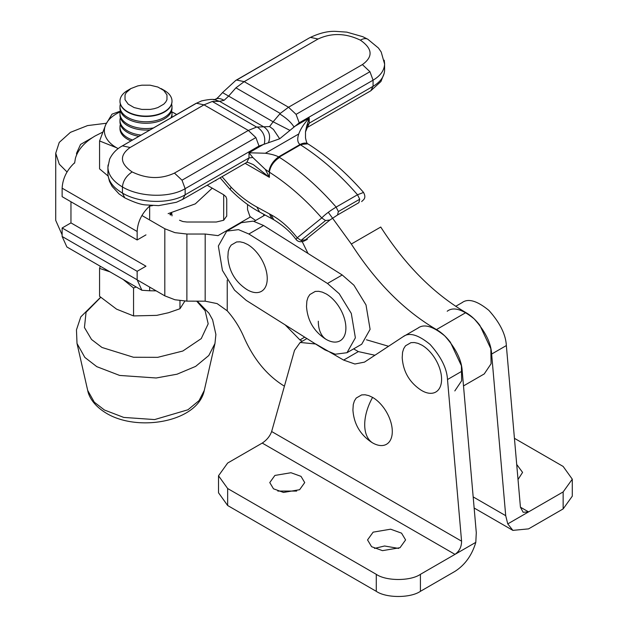 <?xml version="1.0" encoding="UTF-8"?>
<svg xmlns="http://www.w3.org/2000/svg" width="628" height="628" viewBox="0 0 628 628"><rect width="100%" height="100%" fill="white"/><g stroke="black" fill="none" stroke-linecap="round" stroke-linejoin="round"><path stroke-width="0.94" d="M218.513 475.781L218.513 492.776L227.658 505.516L376.274 591.325C386.204 598.194 410.484 598.194 420.415 591.325L420.415 574.33C410.484 581.206 386.204 581.206 376.274 574.33L227.658 488.529L218.513 475.781L227.658 463.04L262.237 443.078C266.798 440.047 269.938 436.201 271.649 431.522L294.508 350.353L300.16 342.456L315.766 344.003L343.626 360.087L354.883 364.005L364.452 362.136L403.066 336.726L418.389 327.855M374.947 355.252L358.345 351.594L353.635 348.878M403.066 336.726C409.118 332.063 418.115 334.63 430.062 344.411C441.099 356.775 446.916 368.487 447.497 379.548L462.208 371.046C461.627 359.993 455.818 348.281 444.773 335.917C432.833 326.128 423.837 323.569 417.785 328.232M420.415 574.33L454.994 554.367C459.382 551.235 461.572 546.839 461.572 541.171L447.497 379.548M373.118 532.159L367.545 539.923L371.595 546.698L382.499 550.654L400.02 547.695L405.594 539.923L401.551 533.156L390.64 529.192L373.118 532.159M274.891 475.443L269.773 482.579L273.486 488.804L283.511 492.438L299.603 489.714L304.721 482.579L301.008 476.362L290.984 472.727L274.891 475.443M277.819 491.072L296.675 491.072M374.516 548.417L384.564 545.991L398.631 548.417M262.237 443.078L454.994 554.367L475.804 542.349C471.942 555.27 465.003 564.933 454.994 571.354L420.415 591.325M475.804 542.349L476.291 532.677L462.208 371.046M518.021 479.517L522.575 472.389L516.711 464.453M447.215 311.245C453.267 306.582 462.263 309.141 474.203 318.922C485.248 331.294 491.057 342.998 491.638 354.059L505.713 515.69L507.762 523.901L563.143 491.928L563.143 508.916L572.289 496.175L572.289 479.18L563.143 491.928M491.638 354.059L506.349 345.565C505.768 334.504 499.959 322.792 488.914 310.428C476.974 300.647 467.978 298.088 461.925 302.751M514.434 438.313L563.143 466.439L572.289 479.18M506.349 345.565L520.431 507.189L523.14 512.275L528.564 511.891L520.431 507.189M563.143 508.916L528.564 528.878L512.88 530.377L507.762 523.901M246.788 162.401L249.002 157.934L252.809 157.487L249.002 152.777L265.377 153.24L298.755 133.976C297.075 139.031 297.491 142.54 300.011 144.511L307.814 143.859M265.377 153.24C271.053 154.056 275.457 155.257 278.604 156.867L279.554 157.44C273.643 161.388 270.252 166.31 269.396 172.198C270.417 165.462 273.651 160.454 279.107 157.165L300.482 144.817L300.922 145.099C303.976 143.404 306.44 143.082 308.309 144.142M300.993 240.422L305.404 239.865L329.951 219.996L325.54 220.554L321.748 217.94L297.201 237.8L300.993 240.422L325.54 220.554M300.922 145.099C320.884 157.84 339.748 174.396 357.513 194.758L359.718 199.233L338.351 211.565L336.145 207.099L357.513 194.758L363.526 192.451C367.144 198.958 362.175 200.411 361.689 201.596L361.861 201.462M271.83 218.701L269.396 213.865L271.115 214.792C280.551 219.941 289.249 227.619 297.201 237.8L296.047 239.488C297.884 241.694 300.412 242.282 303.63 241.246L307.343 239.394M329.951 219.996L337.519 214.996L338.351 211.565M279.554 157.44C299.517 170.18 318.38 186.728 336.145 207.099C329.912 210.851 325.108 214.462 321.748 217.94C305.286 199.209 287.836 183.965 269.396 172.198L265.33 169.403L269.396 177.332L253.469 164.709M222.045 176.672L231.112 187.207C239.19 195.512 247.77 202.114 256.836 207.012L269.396 213.865M256.836 207.012L259.599 212.029C249.245 206.447 239.401 198.888 230.06 189.35L220.106 177.787M245.148 163.335L269.396 177.332L269.396 172.198M305.561 138.097C306.448 142.234 307.202 144.142 307.83 143.828C305.875 142.65 303.269 142.878 300.011 144.511L278.604 156.867C272.999 160.988 269.765 165.996 268.902 171.876M215.396 99.24L215.71 99.059C217.885 97.992 220.679 98.415 224.094 100.315L228.631 96.1L273.125 121.793L269.585 126.573L273.416 129.415L279.688 138.78L259.019 146.034L185.15 188.675C169.552 198.11 139.659 197.286 122.436 186.956L122.436 193.079L124.784 197.859L119.069 193.926L112.122 186.406L109.492 181.374L108.204 176.397M213.826 99.883L215.687 99.083C216.534 99.004 218.811 96.838 222.524 92.591L228.631 96.1L235.916 87.834L280.245 113.425L273.125 121.793L289.955 130.388L299.203 122.829L373.071 80.18C380.521 75.752 384.367 70.32 384.619 63.883L384.218 60.202M235.798 80.392L236.638 80.046L244.19 81.648L318.058 38.999C331.615 32.719 345.722 33.103 360.378 40.161C372.592 48.623 373.268 56.763 362.395 64.59L369.947 71.71L296.078 114.359L299.203 122.829M214.76 99.773L219.565 101.336L212.28 101.477L203.998 104.845L130.129 147.494C119.257 155.32 119.932 163.468 132.147 171.931C146.803 178.98 160.909 179.373 174.466 173.093L182.018 180.212L255.886 137.563L259.019 146.034M212.28 101.477L256.609 127.076L269.585 126.573M224.094 100.315L219.565 101.336L264.058 127.029C269.42 130.93 270.88 136.19 268.431 142.807M257.142 126.966C263.407 131.354 265.793 137.014 264.302 143.945L249.002 152.777L249.002 157.934L185.15 194.798L185.15 188.675L182.018 180.212M252.809 157.487L265.33 169.403M279.688 138.78L289.955 130.388M384.595 68.892L384.619 69.653C384.501 76.255 380.654 81.789 373.071 86.303L309.219 123.174L306.613 126.416L309.219 118.009C304.101 123.52 300.616 128.834 298.755 133.976M279.711 113.935C286.399 118.08 291.141 122.382 293.92 126.84L309.219 118.009L309.219 123.174L305.538 131.802M306.613 126.416L305.498 131.794L305.514 138.105M463.503 385.914L484.235 373.943L491.08 363.761L490.837 348.744L479.823 325.257C475.561 319.715 470.914 315.491 465.882 312.587L436.452 329.574C404.267 310.742 375.889 282.223 351.327 244.025L328.287 212.303M465.882 312.587C433.697 293.747 405.319 265.236 380.749 227.038L351.327 244.025M301.683 240.555L308.01 253.461M366.446 339.787L388.567 346.279M436.452 329.574C441.484 332.487 446.131 336.71 450.394 342.244L461.407 365.739L461.651 380.756L454.813 390.93M137.147 279.868L164.811 295.851L174.937 299.76L186.877 301.134L186.901 234.032L205.183 234.032L205.168 301.173L217.107 303.599L227.234 310.821C234.244 318.71 239.865 327.635 244.104 337.581C253.806 359.444 267.206 375.615 284.296 386.11L284.421 386.181M302.241 341.255L299.933 339.929L285.191 324.888M247.542 204.461L247.542 209.579L249.92 216.479L255.612 220.475M67.023 171.962L59.283 164.183L55.727 153.263L59.244 142.415L70.415 132.351L87.551 125.592L106.399 123.245M186.901 234.032L174.953 232.658L164.826 228.749L141.904 215.498M250.313 216.998L218.034 235.633L205.183 234.032M92.591 137.524L80.557 144.432L76.538 153.271L76.655 154.802M179.545 220.247L182.921 221.551L186.901 222.014L216.33 222.014L223.686 220.255L226.732 216.008L226.732 199.013L225.939 196.713L223.686 194.766L207.201 185.244M55.711 220.373L62.133 234.833M205.168 301.173L186.877 301.134M324.864 349.851L246.223 300.372L234.511 290.128L222.438 270.425L218.348 246.027L226.732 231.143L241.45 222.65L253.21 221.135L263.579 225.507L248.861 234.001L327.502 283.479L339.222 293.716L351.295 313.427L355.377 337.825L346.994 352.708L335.234 354.223L324.864 349.851M346.994 352.708L361.712 344.215L370.096 329.331L366.006 304.933L353.933 285.222L342.221 274.978L263.579 225.507M248.861 234.001L238.499 229.628L226.732 231.143M263.407 215.977L263.925 214.391M425.729 347.802A27.86 16.085 -120 0 0 421.89 345.141L418.044 343.359L414.347 342.527L410.94 342.66L405.507 345.8L403.686 348.681L402.564 352.3L402.21 357.693C403.152 371.525 409.37 382.303 420.878 390.027L421.89 390.64A27.86 16.085 -120 0 0 425.729 392.421A27.86 16.085 -120 0 0 429.426 393.261A27.86 16.085 -120 0 0 432.833 393.12A27.86 16.085 -120 0 0 438.265 389.988A27.86 16.085 -120 0 0 440.087 387.107A27.86 16.085 -120 0 0 441.209 383.48A27.86 16.085 -120 0 0 441.209 374.61A27.86 16.085 -120 0 0 440.087 369.696A27.86 16.085 -120 0 0 438.265 364.711A27.86 16.085 -120 0 0 432.833 355.299A27.86 16.085 -120 0 0 429.426 351.225A27.86 16.085 -120 0 0 425.729 347.802M330.03 296.573A27.86 16.085 -120 0 0 326.183 293.92L322.345 292.138L318.647 291.298L315.24 291.431L309.808 294.571L307.987 297.452L306.864 301.071L306.511 306.464C307.453 320.296 313.67 331.074 325.178 338.798L326.183 339.41A27.86 16.085 -120 0 0 330.03 341.192A27.86 16.085 -120 0 0 333.727 342.032A27.86 16.085 -120 0 0 337.134 341.891A27.86 16.085 -120 0 0 342.566 338.759A27.86 16.085 -120 0 0 344.387 335.878A27.86 16.085 -120 0 0 345.51 332.259A27.86 16.085 -120 0 0 345.51 323.381A27.86 16.085 -120 0 0 344.387 318.467A27.86 16.085 -120 0 0 342.566 313.482A27.86 16.085 -120 0 0 337.134 304.07A27.86 16.085 -120 0 0 333.727 300.003A27.86 16.085 -120 0 0 330.03 296.573M376.439 400.052A27.86 16.085 -120 0 0 372.592 397.391A40.396 23.322 120 0 0 364.711 424.685A40.396 23.322 120 0 0 372.592 442.889A27.86 16.085 -120 0 0 376.439 444.663A27.86 16.085 -120 0 0 380.128 445.503A27.86 16.085 -120 0 0 383.535 445.37A27.86 16.085 -120 0 0 388.975 442.23A27.86 16.085 -120 0 0 390.789 439.349A27.86 16.085 -120 0 0 391.911 435.73A27.86 16.085 -120 0 0 391.911 426.859A27.86 16.085 -120 0 0 390.789 421.938A27.86 16.085 -120 0 0 388.975 416.961A27.86 16.085 -120 0 0 383.535 407.541A27.86 16.085 -120 0 0 380.128 403.474A27.86 16.085 -120 0 0 376.439 400.052M352.92 409.943L353.274 404.55L354.396 400.923L356.217 398.042L361.649 394.91L365.056 394.769L368.754 395.609L372.592 397.391M372.592 442.889L371.58 442.269C360.079 434.545 353.854 423.774 352.92 409.951M251.388 247.094A27.86 16.085 -120 0 0 247.542 244.441L243.703 242.659L240.006 241.819L236.599 241.953L231.167 245.093L229.346 247.974L228.223 251.593L227.87 256.993C228.804 270.817 235.029 281.595 246.529 289.32L247.542 289.932A27.86 16.085 -120 0 0 251.388 291.714A27.86 16.085 -120 0 0 255.078 292.554A27.86 16.085 -120 0 0 258.485 292.42A27.86 16.085 -120 0 0 263.925 289.28A27.86 16.085 -120 0 0 265.746 286.399A27.86 16.085 -120 0 0 266.861 282.781A27.86 16.085 -120 0 0 266.861 273.902A27.86 16.085 -120 0 0 265.746 268.988A27.86 16.085 -120 0 0 263.925 264.003A27.86 16.085 -120 0 0 258.485 254.591A27.86 16.085 -120 0 0 255.078 250.525A27.86 16.085 -120 0 0 251.388 247.094M184.86 301.095L179.969 308.74L168.485 312.736L156.764 315.366L133.552 315.923L133.552 288.009L136.19 286.988M179.969 300.686L179.969 308.74M109.978 271.853L99.569 268.392L99.569 296.306L116.557 309.149L133.552 315.923M123.143 279.452L133.552 288.009M99.569 268.392L100.276 266.248M171.609 212.9A26.015 15.017 180 0 1 172.001 215.49A26.015 15.017 180 0 1 171.994 215.891L172.001 215.49M171.57 212.916A26.015 15.017 180 0 1 170.588 215.074M170.871 213.073A26.015 15.017 180 0 1 169.858 214.658M130.993 140.907A26.015 15.017 180 0 1 127.594 139.259A26.015 15.017 180 0 1 119.979 128.638A26.015 15.017 180 0 1 120.011 127.884M132.571 140.005A26.015 15.017 180 0 1 127.594 137.76A26.015 15.017 180 0 1 119.979 127.139A26.015 15.017 180 0 1 120.388 124.493M138.976 136.307A26.015 15.017 180 0 1 127.594 132.461A26.015 15.017 180 0 1 119.979 121.84A26.015 15.017 180 0 1 120.011 121.094M141.08 135.091A26.015 15.017 180 0 1 127.594 130.962A26.015 15.017 180 0 1 119.979 120.341A26.015 15.017 180 0 1 120.388 117.695M171.593 110.897A26.015 15.017 180 0 1 172.001 113.542L172.001 115.05A26.015 15.017 180 0 1 171.672 117.428M150.108 129.87A26.015 15.017 180 0 1 127.594 125.663A26.015 15.017 180 0 1 119.979 115.05A26.015 15.017 180 0 1 120.011 114.296M153.491 127.924A26.015 15.017 180 0 1 127.594 124.163A26.015 15.017 180 0 1 119.979 113.542A26.015 15.017 180 0 1 120.388 110.897M172.001 113.542A26.015 15.017 180 0 1 170.894 117.876M171.593 104.099A26.015 15.017 180 0 1 172.001 106.744L172.001 108.252A26.015 15.017 180 0 1 164.379 118.873A26.015 15.017 180 0 1 127.594 118.873A26.015 15.017 180 0 1 119.979 108.252A26.015 15.017 180 0 1 120.011 107.498M172.001 106.744A26.015 15.017 180 0 1 164.379 117.365A26.015 15.017 180 0 1 127.594 117.365A26.015 15.017 180 0 1 119.979 106.744A26.015 15.017 180 0 1 120.388 104.099M128.214 104.162L125.019 99.711L125.019 94.899L126.236 92.583L130.867 88.572L137.807 85.903L141.818 85.196L150.163 85.196L157.871 87.041L163.767 90.448L166.962 94.899L166.962 99.711L165.745 102.026L163.767 104.162L157.871 107.569L154.174 108.707L150.163 109.413L141.818 109.413L134.109 107.569L128.214 104.162M119.979 101.265A26.015 15.017 180 0 0 119.979 101.453A26.015 15.017 180 0 0 127.594 112.074A26.015 15.017 0 0 0 164.379 112.074A26.015 15.017 0 0 0 172.001 101.453A26.015 15.017 0 0 0 172.001 101.265M161.106 88.572L164.379 90.463A26.015 15.017 180 0 1 172.001 101.084A26.015 15.017 180 0 1 155.94 114.955A26.015 15.017 180 0 1 127.594 111.706A26.015 15.017 0 0 1 119.979 101.084A26.015 15.017 0 0 1 127.594 90.463L130.867 88.572M120.129 111.917A41.621 24.029 0 0 0 105.787 124.525A41.621 24.029 0 0 0 116.557 147.729L99.569 140.955L99.569 168.869L108.149 176.068M171.844 111.917A41.621 24.029 0 0 1 175.416 113.754A41.621 24.029 0 0 1 176.696 114.524L171.829 111.823M118.119 148.663L116.557 147.729A41.621 24.029 0 0 0 118.174 148.616M99.569 140.955L105.787 124.525L112.004 114.155L120.309 111.14M75.368 158.437C77.88 149.723 84.497 142.211 95.221 135.915L102.607 132.202M145.971 234.88L137.147 239.975L62.133 196.666L62.133 188.172C62.698 178.478 66.866 170 74.638 162.746M215.867 180.236L215.867 180.723M182.34 199.586L205.489 186.233M212.24 188.149L195.316 203.864L168.123 213.653M137.147 239.975L137.147 231.481C137.713 221.786 141.881 213.316 149.652 206.062L149.652 218.952M74.606 163.115L75.431 158.209M152.73 205.576L149.652 206.062M137.147 271.296L62.133 227.988L70.956 222.893L145.971 266.201L137.147 271.296L137.147 279.79L141.889 290.269L66.874 246.961L62.133 236.481L62.133 227.988M156.16 290.85L149.652 290.772L149.652 287.09M149.652 290.772L141.889 290.269M343.626 360.087L358.345 351.594M376.274 591.325L376.274 574.33M227.658 488.529L227.658 505.516M271.649 431.522L461.572 541.171M473.167 496.897L505.713 515.69M359.718 199.233L358.886 202.663L337.519 214.996M271.115 214.792L273.777 219.745M384.21 73.225L380.945 81.514L370.803 90.785L373.071 86.303L373.071 80.18L369.947 71.71M362.395 64.59L288.527 107.239L296.078 114.359M360.378 40.161C363.322 38.52 365.779 38.198 367.741 39.187L368.008 39.344M236.638 80.046L309.667 37.743M318.058 38.999L310.507 37.397M132.147 171.931C126.259 175.895 123.025 180.903 122.436 186.956C113.001 181.311 108.157 174.757 107.906 167.291L108.087 164.968M107.922 172.629L107.906 173.524C108.204 180.958 113.048 187.474 122.436 193.079C139.659 203.409 169.552 204.233 185.15 194.798L182.662 199.406M246.537 162.534L182.881 199.28L176.421 202.271L158.609 205.631L146.081 204.932C141.363 204.799 134.259 202.444 124.768 197.851M230.123 189.413L231.112 187.207M174.466 173.093L248.335 130.443L203.998 104.845L196.446 103.243L121.746 146.238M255.886 137.563L248.335 130.443L256.609 127.076M130.129 147.494L122.578 145.892M107.977 167.048L109.617 159.143C113.409 151.285 119.069 147.776 121.722 146.261L121.345 146.489M195.245 103.816L121.714 146.269M195.614 103.589L196.446 103.243M384.548 63.883L381.196 52.006L378.441 48.018L367.757 39.203L362.756 36.683L346.805 32.13L336.106 31.4C328.271 30.913 319.456 33.033 309.651 37.766L309.306 37.963M235.916 87.834L244.19 81.648L288.527 107.239L280.245 113.425M227.242 280.072L227.234 310.821M164.826 228.749L164.811 295.851M70.956 222.893L70.964 201.769M226.732 216.197L226.732 199.013M223.686 194.766L223.678 220.263M304.713 337.165L299.933 339.929M327.502 283.479L342.221 274.978M318.31 321.214A40.396 23.322 120 0 0 326.183 339.41M87.692 390.42C88.713 396.142 93.313 405.413 106.446 413.295C137.87 432.3 197.796 422.087 204.281 390.42L199.076 400.593L187.953 409.778L154.629 419.575L123.724 417.416L104.413 410.005L94.31 402.187L87.692 390.42L77.016 343.492L84.843 357.418L96.798 366.658L119.642 375.434L156.215 377.985L177.041 374.202L195.638 366.391L208.794 355.526L214.964 343.492L215.891 334.465L212.625 319.825L208.904 313.129L197.239 301.134M196.666 301.134L205.121 310.75L208.19 323.82L201.258 338.602L182.819 351.028L157.691 357.348L133.489 357.254L101.956 347.457L91.523 339.465L84.442 327.518L86.06 312.257L100.723 297.342M62.133 188.172L137.147 231.481M62.133 236.481L137.147 279.79M300.16 342.456L306.919 338.555M455.708 306.315L462.538 302.374M512.958 530.425L474.14 508.013M363.416 192.278C346.161 172.629 327.824 156.592 308.395 144.173M296.118 239.551C290.827 232.258 283.377 225.648 273.761 219.737L259.56 212.005M384.595 63.561L384.595 69.684M107.922 167.291L107.922 173.414M216.307 100.08C214.179 98.941 209.265 99.224 201.557 100.927L195.591 103.612M246.78 162.401L246.788 162.385C246.419 161.773 248.672 162.566 253.539 164.748L253.547 164.756M309.643 37.766L235.775 80.415L222.524 92.591M370.81 90.785L306.951 127.649M55.711 220.365L55.727 153.263M265.079 215.011L254.12 221.339M77.016 343.492L76.459 329.865L80.784 316.889L100.629 297.256M204.281 390.42L214.964 343.492M119.979 128.638L119.979 127.139M119.979 121.84L119.979 120.341M119.979 115.05L119.979 113.542M119.979 108.252L119.979 106.744"/></g></svg>
